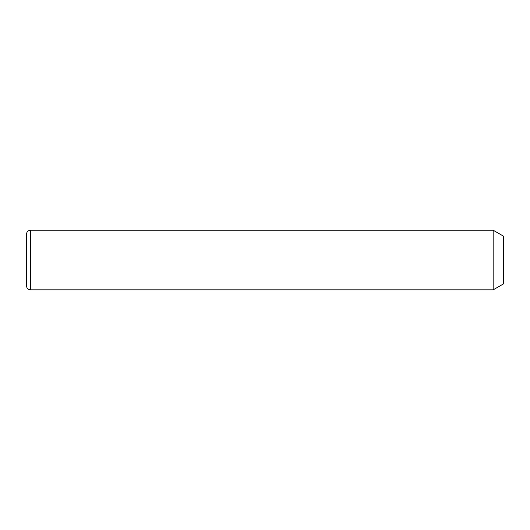 <?xml version="1.0" encoding="UTF-8"?>
<svg xmlns="http://www.w3.org/2000/svg" width="530" height="530" viewBox="0 0 530 530"><rect width="100%" height="100%" fill="white"/><g stroke="black" fill="none" stroke-linecap="round" stroke-linejoin="round"><path stroke-width="0.79" d="M493.172 230.219L503.5 236.181L503.5 283.881L493.172 289.844L493.172 230.219L30.475 230.219C28.063 230.457 26.738 231.782 26.5 234.194L26.5 285.869C26.738 288.28 28.063 289.605 30.475 289.844L30.475 230.219M493.172 289.844L30.475 289.844"/></g></svg>
